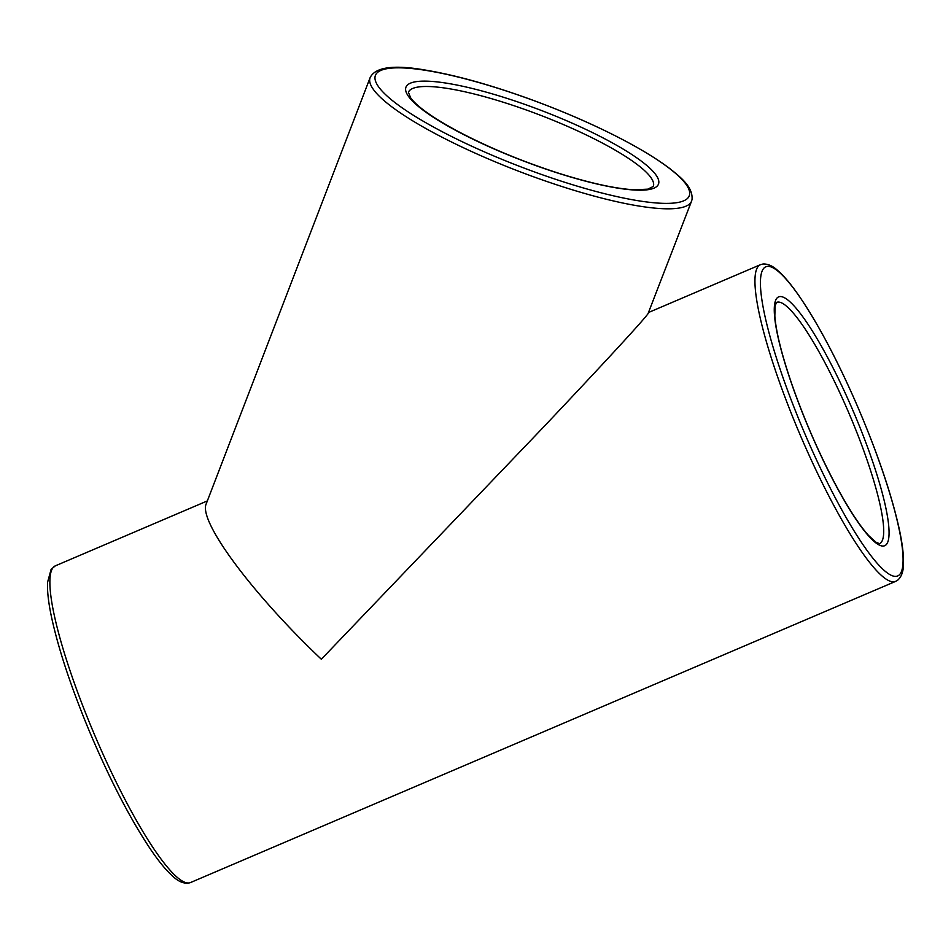 <?xml version="1.0" encoding="UTF-8"?>
<svg xmlns="http://www.w3.org/2000/svg" width="951" height="951" viewBox="0 0 951 951"><rect width="100%" height="100%" fill="white"/><g stroke="black" fill="none" stroke-linecap="round" stroke-linejoin="round"><path stroke-width="1.43" d="M691.543 201.184L647.988 313.771C642.329 321.545 604.242 362.878 543.806 426.797L321.343 659.245C251.658 593.21 197.951 520.613 206.272 503.709L370.153 77.59A172.167 34.105 21 0 0 514.443 169.599A172.167 34.105 21 0 0 690.688 202.753A172.167 34.105 21 0 0 691.543 201.184L692.031 199.532C693.113 187.085 680.773 177.361 670.396 169.028C656.844 158.674 638.596 147.655 615.666 135.993C589.846 122.929 561.815 110.839 531.573 99.724C492.071 85.352 457.312 75.581 427.272 70.41C394.487 64.478 375.443 66.867 370.153 77.59M52.769 567.997A172.167 30.301 -113.1 0 1 55.336 565.845L51.116 569.316L47.55 582.369C47.134 590.999 48.442 602.506 51.473 616.89C58.391 648.867 70.909 686.705 89.037 730.427C109.781 779.57 130.477 819.477 151.126 850.146C159.388 862.224 166.782 871.08 173.284 876.727C178.277 881.327 183.222 883.491 188.108 883.182L190.592 882.516A172.167 30.301 -113.1 0 1 98.714 744.455A172.167 30.301 -113.1 0 1 52.769 567.997M895.664 581.37L897.863 580.051C901.453 576.722 903.319 571.67 903.45 564.87C903.866 556.264 902.57 544.804 899.563 530.48C891.693 494.365 877.167 451.82 856.007 402.844C836.963 359.526 818.276 324.315 799.957 297.199C791.672 285.074 784.254 276.17 777.728 270.5C772.747 265.911 767.826 263.748 762.952 264.021L760.408 264.711A172.167 30.301 66.9 0 0 757.84 266.851A172.167 30.301 66.9 0 0 803.785 443.309A172.167 30.301 66.9 0 0 895.664 581.37L190.592 882.516M409.061 91.106A131.179 25.986 -159 0 1 543.342 116.367A131.179 25.986 -159 0 1 653.278 186.479L647.738 189.166L634.067 189.784C615.416 188.69 590.428 183.222 559.081 173.367C522.586 161.599 489.087 147.726 458.596 131.713C433.466 118.186 417.537 106.976 410.796 98.108L408.407 92.306A131.179 25.986 -159 0 1 409.061 91.106M406.695 85.852A135.28 26.794 21 0 0 581.097 179.977A135.28 26.794 21 0 0 609.068 141.093A135.28 26.794 21 0 0 406.695 85.852M688.322 197.499A168.065 33.285 -159 0 1 436.889 128.872A168.065 33.285 -159 0 1 471.648 80.55A168.065 33.285 -159 0 1 688.322 197.499M763.225 268.99A168.065 29.588 -113.1 0 1 883.396 473.527A168.065 29.588 -113.1 0 1 848.625 521.849A168.065 29.588 -113.1 0 1 763.225 268.99M847.9 399.004A135.28 23.811 66.9 0 0 775.909 326.407A135.28 23.811 66.9 0 0 871.437 538.955A135.28 23.811 66.9 0 0 847.9 399.004M843.703 401.263A131.179 23.086 -113.1 0 1 879.556 543.675L875.966 542.213L868.715 535.639C860.084 526.141 849.968 510.842 838.342 489.753C820.547 456.908 805.081 421.828 791.957 384.501C781.77 354.842 776.064 332.018 774.839 316.029L775.089 305.996L776.515 302.406A131.179 23.086 -113.1 0 1 843.703 401.263M760.408 264.711L648.772 312.392M207.342 500.927L55.336 565.845"/></g></svg>
